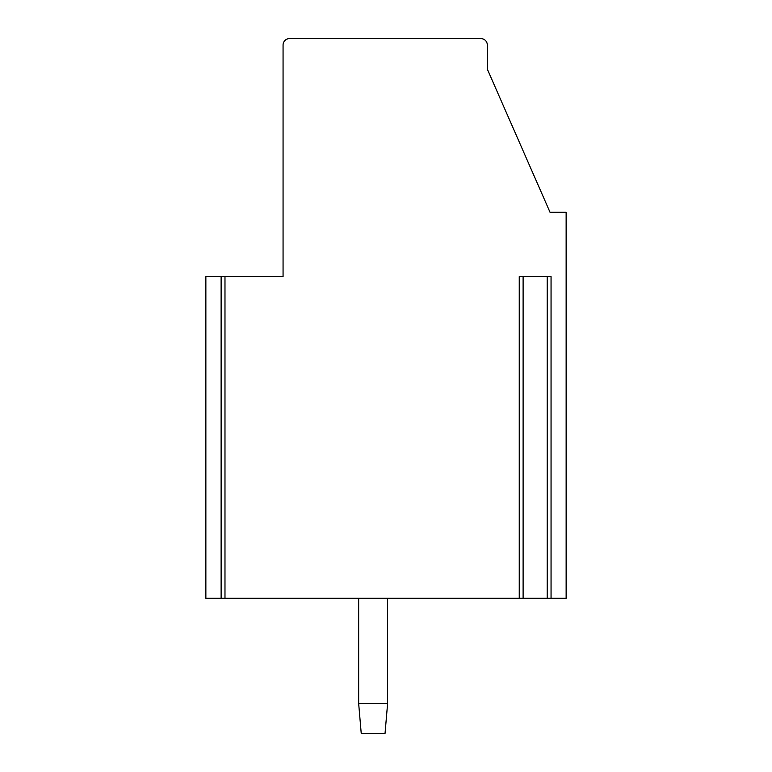 <?xml version="1.0" encoding="UTF-8"?>
<svg xmlns="http://www.w3.org/2000/svg" width="772" height="772" viewBox="0 0 772 772"><rect width="100%" height="100%" fill="white"/><g stroke="black" fill="none" stroke-linecap="round" stroke-linejoin="round"><path stroke-width="1.16" d="M224.98 276.637L224.98 598.3L519.247 598.3L519.247 276.637L551.054 276.637L551.054 598.3L566.137 598.3L566.137 212.3L550.05 212.3L487.325 69.162L487.325 45.037A6.437 6.437 0 0 0 480.888 38.6L289.5 38.6A6.437 6.437 0 0 0 283.063 45.037L283.063 276.637L221.641 276.637M224.98 598.3L205.863 598.3L205.863 276.637L221.12 276.637L221.12 598.3L221.641 598.3M522.596 598.3L519.247 598.3M523.107 276.637L523.107 598.3L547.705 598.3M551.054 598.3L547.194 598.3L547.194 276.637M387.612 703.485L385.035 733.4L361.228 733.4L358.662 703.485L387.612 703.485L387.612 598.3M358.662 598.3L358.662 703.485"/></g></svg>
